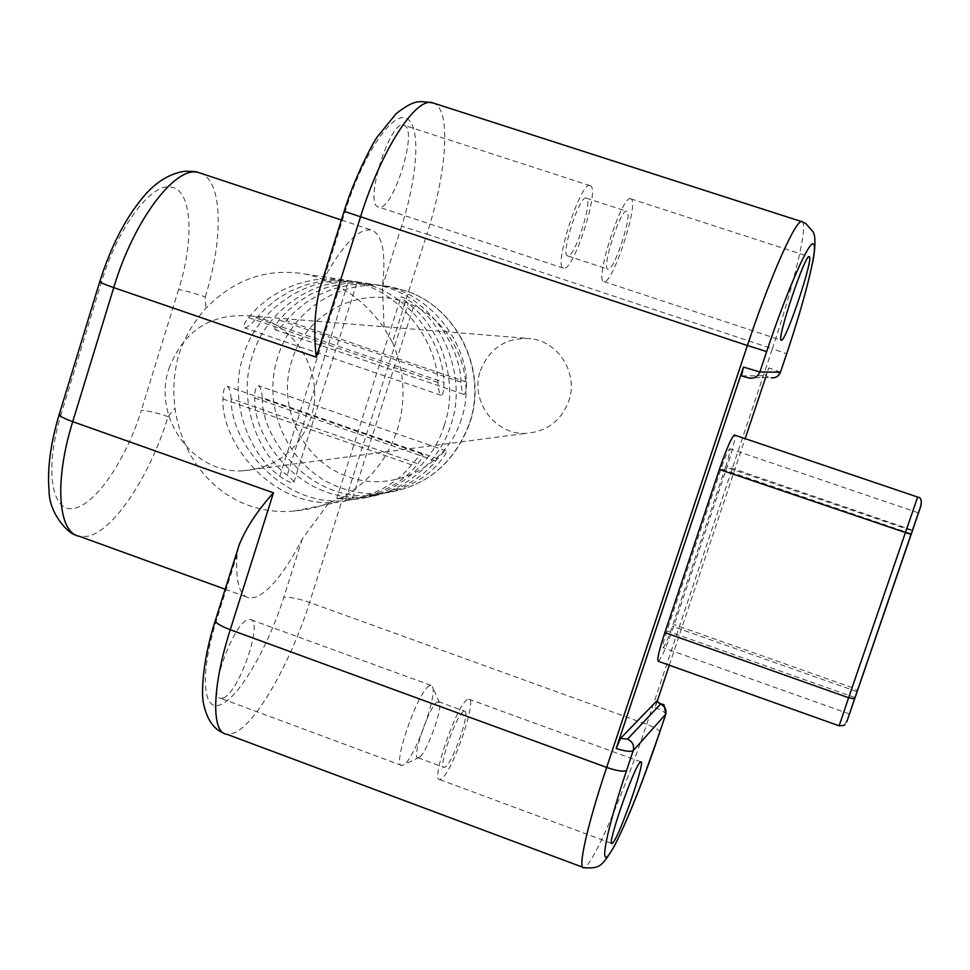 <?xml version="1.0" encoding="UTF-8"?>
<svg xmlns="http://www.w3.org/2000/svg" width="970" height="970" viewBox="0 0 970 970"><rect width="100%" height="100%" fill="white"/><g stroke="black" fill="none" stroke-linecap="round" stroke-linejoin="round"><path stroke-width="0.73" stroke-dasharray="4.85 3.64" d="M262.264 397.7C261.742 391.007 260.518 387.018 258.578 385.757L258.238 385.72C255.777 386.581 254.613 390.667 254.734 397.955C252.818 440.101 302.555 503.491 365.156 496.737C396.96 492.251 420.446 480.295 435.639 460.908C440.344 455.197 443.726 451.826 445.8 450.795L446.03 450.808C446.976 451.729 445.412 454.784 441.338 459.986C426.594 479.119 403.605 490.893 372.371 495.282C310.897 501.89 261.063 439.41 262.264 397.7L441.338 459.986M231.163 398.731C230.617 391.747 229.284 387.6 227.162 386.266L226.786 386.218C224.118 387.127 222.833 391.383 222.954 398.997C220.978 443.011 272.788 509.226 338.057 502.205C371.207 497.525 395.712 485.048 411.547 464.788C416.457 458.834 420.046 455.306 422.289 454.215L422.532 454.215C423.587 455.185 421.998 458.373 417.767 463.781C402.417 483.763 378.47 496.046 345.926 500.617C281.894 507.48 229.963 442.259 231.163 398.731L417.767 463.781M348.266 281.955L356.73 281.87L341.44 280.948C299.439 280.087 254.322 314.923 243.337 356.051C229.005 396.087 245.786 451.414 279.784 476.318C285.786 480.647 290.26 482.781 293.219 482.72L293.825 482.272C293.728 481.011 291.534 478.659 287.229 475.227C254.225 450.48 238.244 395.808 252.382 356.281C263.27 315.674 307.308 281.215 348.266 281.955L287.229 475.227M256.322 318.221L265.55 308.496L276.705 299.39L289.836 291.436L304.847 285.168L321.422 281.179L330.152 280.197L348.121 280.512L357.166 281.858C411.268 291.497 443.751 345.696 443.92 382.386C444.066 390.449 443.096 394.741 441.01 395.275C439.483 394.075 438.476 389.807 437.967 382.483C437.373 345.393 403.944 290.418 349.285 280.682L340.155 279.312L322.052 279.008L313.274 280.015L296.638 284.077L281.639 290.43L268.557 298.517L257.486 307.745L248.368 317.602C244.197 323.228 242.973 326.672 244.707 327.933C247.398 327.63 251.266 324.392 256.322 318.221L443.92 382.386M460.992 382.132C460.447 346.642 428.449 294.043 376.02 284.707L367.266 283.398L349.903 283.094L341.476 284.052L325.52 287.932L311.127 294.019L298.566 301.755L287.92 310.582L279.166 320.015C275.14 325.411 273.916 328.709 275.492 329.909C277.978 329.594 281.627 326.49 286.453 320.597L295.316 311.273L306.035 302.555L318.645 294.941L333.037 288.939L348.945 285.131L357.336 284.186L374.565 284.489L383.247 285.786C435.154 295.025 466.291 346.921 466.449 382.047C466.594 389.746 465.721 393.856 463.793 394.378C462.411 393.238 461.478 389.152 460.992 382.132L279.166 320.015M392.426 342.313C404.672 370.976 406.272 400.186 397.215 429.928C387.309 459.356 369.327 481.581 343.271 496.64L328.393 503.394L318.851 506.582L306.678 509.444L294.25 511.044C230.581 516.852 183.003 468.061 175.024 408.103C172.636 389.831 173.933 371.934 178.929 354.438C184.761 336.966 193.782 321.591 205.979 308.302C234.158 279.214 267.126 267.781 304.907 273.989C337.512 281.142 363.92 299.184 384.12 328.139L392.426 342.313L426.873 234.17L772.375 348.739L646.675 724.323C626.693 784.378 599.424 849.95 587.796 864.415L584.025 867.738L582.691 867.228M444.199 425.393C459.149 384.872 442.393 328.26 408.188 303.452L400.937 297.038C402.392 296.614 406.854 299.002 414.323 304.216C448.71 328.842 465.649 384.75 450.856 424.751C439.931 463.442 398.852 496.555 359.07 497.974L336.808 498.531L352.28 499.344C391.928 498.034 433.129 464.594 444.199 425.393M429.455 685.802C418.034 690.434 391.443 767.391 401.907 765.536L404.138 764.59C415.027 757.4 437.688 694.823 432.426 686.578L430.995 685.366L429.455 685.802M419.307 757.352L418.07 757.812C410.977 759.086 429.443 705.529 437.325 701.977L439.374 702.438C442.999 708.003 426.982 752.271 419.549 757.17L419.307 757.352M378.555 206.998L378.445 206.962C363.253 204.743 390.413 118.085 404.102 125.336L404.332 125.433C418.616 129.871 392.329 212.782 378.555 206.998M590.378 185.755L590.221 185.682C581.03 179.838 552.73 267.465 563.534 268.193L563.606 268.217C573.028 272.582 600.284 188.774 590.378 185.755M223.355 697.903L220.833 698.339C206.489 698.655 232.776 622.776 248.09 619.672L250.175 619.454C263.961 620 239.141 692.604 223.355 697.903M630.912 198.898L630.767 198.826C622.57 193.297 594.028 281.13 603.849 281.53L603.922 281.542C612.373 285.592 639.848 201.602 630.912 198.898M467.37 699.612C456.773 704.584 430.122 781.759 439.749 779.589L441.495 778.837C452.663 771.647 477.919 697.915 468.789 699.14L467.37 699.612M328.393 503.394L302.361 538.835C285.071 572.215 269.333 591.736 255.122 597.411L249.12 597.92C239.408 595.75 235.395 581.406 237.056 554.876L239.105 545.007M463.478 711.531C455.997 715.254 437.482 768.907 444.175 767.476L445.363 766.991C453.123 762.19 470.947 710.222 464.497 711.18L463.478 711.531M626.85 211.327L626.765 211.29C621.006 207.519 601.097 268.763 607.935 269.175L607.96 269.187C613.828 272.291 633.228 212.939 626.85 211.327M586.353 198.159L586.268 198.123C579.805 194.133 560.066 255.231 567.583 255.874L567.608 255.886C574.155 259.208 593.41 200.002 586.353 198.159M75.611 534.943L79.479 536.349L86.912 536.398C113.09 532.227 150.217 475.736 168.101 416.651L175.024 408.103M59.206 414.469L61.243 413.79L101.717 281.324C118.158 225.852 152.848 181.038 172.151 187.307C192.23 191.32 194.315 240.039 178.613 289.557C184.348 290.442 193.224 292.879 205.24 296.893L205.979 308.302M319.724 288.854L324.283 277.772C343.756 243.252 359.627 227.392 371.898 230.169C382.677 235.055 386.193 253.813 382.459 286.453L384.12 328.139M656.641 701.055L655.126 707.542L657.211 701.298M669.288 665.214L745.142 438.646M765.488 377.888L768.834 367.885L765.427 375.729L769.938 377.475L748.21 377.815L769.938 377.475M741.516 375.875L765.427 375.729M725.56 467.128C729.149 456.094 730.58 449.983 729.84 448.758L729.731 448.77C727.997 450.347 725.099 457.028 721.025 468.837L666.863 630.9C663.492 641.279 662.207 646.857 663.007 647.645C664.85 646.056 667.966 638.939 672.343 626.293L725.56 467.128L912.273 530.832M658.254 661.273C661.443 658.485 666.778 646.287 674.247 624.68L727.148 466.534C733.162 448.079 735.636 437.591 734.569 435.057M168.95 368.551C183.5 330.916 210.344 313.334 249.472 315.844C294.322 320.864 326.175 373.62 310.824 417.924C298.493 450.783 275.529 468.425 241.906 470.874C192.315 473.445 152.278 416.979 168.95 368.551M480.356 370.819C489.632 347.793 506.473 337.075 530.917 338.663C558.878 341.792 578.508 373.923 568.844 400.937C561.096 420.98 546.728 431.783 525.716 433.36C494.712 435.045 469.722 400.477 480.356 370.819M469.553 422.944C487.861 370.128 456.591 306.593 404.611 290.442L392.038 287.12C343.538 276.85 292.091 308.727 277.844 356.924C260.348 409.049 290.479 471.226 341.683 488.128C354.547 492.627 367.775 494.409 381.343 493.475C424.351 488.359 453.754 464.836 469.553 422.944M801.887 221.694L802.457 221.997C808.058 226.168 793.302 286.599 772.375 348.739L786.67 353.783M324.283 277.772L345.15 211.496C362.659 154.654 392.741 110.471 406.491 118.607C421.029 124.451 417.937 175.618 401.58 226.168L426.873 234.17C446.612 173.315 451.28 111.247 434.451 103.535L432.826 102.893M345.15 211.496L344.144 211.302M223.452 733.029L227.065 734.351L234.934 732.702C256.88 722.565 291.109 661.394 309.588 602.406L343.271 496.64M101.717 281.324L99.825 281.47M205.24 296.893C223.949 237.989 222.712 179.462 199.784 172.915M401.58 226.168L382.459 286.453M659.697 732.398L659.818 732.023C659.2 729.973 654.823 727.403 646.675 724.323L309.588 602.406C297.499 598.296 288.878 596.683 283.725 597.544C268.229 646.675 239.845 696.217 221.305 704.39C202.524 713.386 199.408 674.126 216.795 619.26L237.056 554.876M302.361 538.835L283.725 597.544M168.101 416.651C156.17 412.638 147.234 410.528 141.317 410.322C126.27 459.477 95.496 505.14 73.49 508.462C51.264 512.584 44.365 468.607 61.243 413.79M178.613 289.557L141.317 410.322M215.425 620.266L216.795 619.26M655.126 707.542C661.843 710.295 665.408 712.501 665.808 714.162L665.687 714.526M780.486 372.213L768.834 367.885M279.784 476.318L341.44 280.948M466.449 382.047L286.453 320.597M437.967 382.483L248.368 317.602M411.547 464.788L222.954 398.997M435.639 460.908L254.734 397.955M461.429 418.991C447.194 466.327 393.068 493.548 348.388 476.707C303.064 461.793 276.353 406.745 291.873 360.61C305.501 313.856 358.73 285.58 404.066 301.888C449.995 316.22 477.579 372.322 461.429 418.991M352.45 498.24L414.323 304.216M345.684 499.586L408.188 303.452M917.644 497.064L839.135 725.815M857.601 690.47L912.588 530.214L727.148 466.534M844.821 724.566L848.156 717.691L857.613 690.397L852.424 687.718L674.247 624.68M911.254 533.791L721.025 468.837M855.031 697.588L666.863 630.9M857.068 691.671L672.343 626.293M446.03 450.795L258.578 385.757M422.532 454.215L227.162 386.266M293.837 482.284L357.19 281.967M304.907 273.989L349.285 280.682M357.166 281.858L376.02 284.707M383.247 285.786L404.72 290.466C456.931 306.738 488.104 370.103 469.868 422.774C454.118 464.678 424.605 488.237 381.343 493.475L372.371 495.282M590.221 185.682L404.102 125.336M563.534 268.193L378.445 206.962M401.907 765.536L220.833 698.339M603.849 281.53L781.311 340.24M630.767 198.826L809.247 256.698M439.749 779.589L611.646 843.379M225.185 589.239L249.12 597.92M418.07 757.812L444.175 767.476M567.583 255.874L607.935 269.175M586.268 198.123L626.765 211.29M438.416 701.637L464.497 711.18M341.391 220.02L371.898 230.169M777.904 375.96C773.126 378.033 770.895 378.652 771.211 377.791M468.789 699.14L640.794 761.838M430.995 685.366L250.175 619.454M439.374 702.438L432.426 686.578M419.549 757.17L404.138 764.59M294.25 511.044L338.057 502.205M345.926 500.617L352.28 499.344M359.07 497.974L365.156 496.737M463.793 394.378L275.492 329.909M441.01 395.275L244.707 327.933M336.796 498.531L400.925 297.038M918.493 512.863L729.84 448.758M849.453 713.968L663.007 647.645M912.588 530.214L920.166 507.904M249.472 315.844L530.917 338.663M241.906 470.874L525.716 433.36"/><path stroke-width="1.45" d="M809.319 256.735L809.247 256.698C805.488 252.564 775.842 341.319 781.311 340.24L781.347 340.24C785.482 342.871 813.927 258.044 809.319 256.735M639.909 762.529C633.143 768.992 606.214 847.186 612.021 843.524L613.125 842.518C620.57 833.8 646.165 759.195 640.794 761.838L639.909 762.529M659.697 732.398L642.128 781.553C634.974 800.335 625.189 824.73 614.24 846.313C601.606 867.059 599.702 868.599 584.025 867.738C577.247 870.478 586.753 826.767 606.662 767.403L230.266 629.724C220.396 625.953 215.425 622.849 215.376 620.4L239.105 545.007C246.04 527.91 257.486 510.523 273.455 492.833L230.266 629.724C211.702 687.754 211.169 733.55 227.065 734.351L582.691 867.228M225.185 589.239L79.479 536.349C58.151 533.112 53.908 481.835 72.714 421.671L113.745 287.629C104.614 284.452 99.983 282.403 99.825 281.47C111.429 244.658 126.949 215.291 146.349 193.369C158.219 180.565 171.06 173.194 184.894 171.254C192.715 171.29 197.08 171.666 197.989 172.381L198.995 172.684C176.334 164.463 134.078 219.22 113.745 287.629L316.256 357.178C313.516 332.71 314.668 309.939 319.724 288.854L344.132 211.302L747.385 345.526C770.592 275.468 796.855 217.037 802.117 221.766L805.73 223.427L813.139 231.927C814.557 234.037 816.146 240.996 813.49 258.129C808.628 282.961 799.692 314.826 786.682 353.747C804.979 299.39 818.11 247.083 813.527 244.161C809.817 238.717 787.131 289.994 766.676 351.552L759.849 371.971L780.462 372.213L786.646 353.771M748.21 377.815L741.492 375.875L743.469 367.072L616.18 748.525L620.509 738.449L656.641 701.055C666.257 708.73 662.619 698.485 665.808 714.162L633.192 750.659L626.584 770.41C606.662 829.847 599.096 868.271 609.124 854.473C618.848 841.548 641.995 785.191 659.648 732.459L665.65 714.575C666.742 709.761 665.032 706.281 660.521 704.135L656.484 701.152M657.211 701.298L669.288 665.214M745.142 438.646L765.488 377.888M912.37 530.869L849.453 713.968L912.273 530.832M734.569 435.057L734.326 435.033C731.38 437.603 726.397 449.074 719.364 469.456L664.862 632.586C659.066 650.409 656.86 659.976 658.254 661.273L839.135 725.815M626.584 770.41C623.843 771.999 617.199 770.992 606.662 767.403L747.385 345.526L766.676 351.552M801.887 221.694L433.432 103.087C417.173 94.927 381.659 148.519 360.464 217.074L316.256 357.178M344.144 211.302L344.132 211.302C353.929 179.159 372.419 143.354 377.378 136.782L396.172 113.599C415.439 98.782 419.27 101.256 432.826 102.893M75.611 534.943C69.137 534.385 48.815 513.857 49.058 490.408C47.203 468.51 50.585 443.193 59.206 414.469C59.182 415.984 63.693 418.385 72.714 421.671L273.455 492.833M620.509 738.449L627.517 739.104L660.521 704.135M223.452 733.029C213.727 729.173 207.156 719.679 203.724 704.547C200.499 692.168 203.664 656.011 215.376 620.4L215.425 620.266M627.517 739.104C632.501 741.492 634.392 745.336 633.192 750.659C631.046 752.053 625.383 751.338 616.18 748.525M743.469 367.072L759.849 371.971C757.922 376.53 754.514 378.591 749.628 378.154L741.492 375.875M659.648 732.459L665.687 714.526M771.211 377.791C775.636 378.179 778.728 376.324 780.462 372.213L786.67 353.783M844.821 724.566C845.209 725.269 843.33 725.681 839.147 725.827L848.617 697.745L854.57 698.885L846.737 721.91L912.6 530.25C924.301 495.997 923.779 497.392 911.012 534.434L854.57 698.885M664.862 632.586L848.617 697.745L917.644 497.064L734.484 435.033M911.012 534.434L719.364 469.456M199.784 172.915L341.391 220.02M99.825 281.47L59.206 414.469M780.486 372.213L777.904 375.96M920.166 507.904C922.191 501.078 921.342 497.464 917.644 497.064"/></g></svg>
